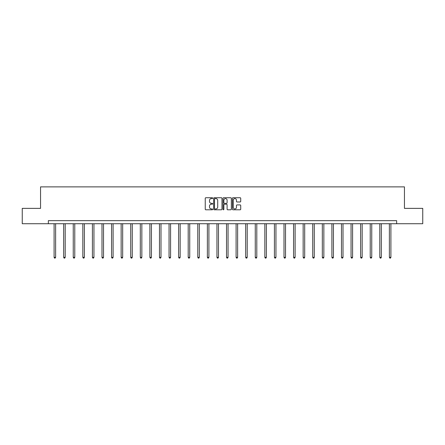 <?xml version="1.0" encoding="UTF-8"?>
<svg xmlns="http://www.w3.org/2000/svg" width="445" height="445" viewBox="0 0 445 445"><rect width="100%" height="100%" fill="white"/><g stroke="black" fill="none" stroke-linecap="round" stroke-linejoin="round"><path stroke-width="0.67" d="M212.677 198.159A0.423 0.423 0 0 0 212.254 197.736L205.851 197.736A0.601 0.601 0 0 0 205.245 198.342L205.245 209.189A0.601 0.601 0 0 0 205.851 209.79L212.254 209.79A0.423 0.423 0 0 0 212.677 209.373A0.423 0.423 0 0 0 212.254 208.95L211.425 208.95A1.93 1.93 0 0 1 209.495 207.02L209.495 206.113A1.93 1.93 0 0 1 211.425 204.188L212.254 204.188A0.423 0.423 0 0 0 212.677 203.766A0.423 0.423 0 0 0 212.254 203.343L211.425 203.343A1.93 1.93 0 0 1 209.495 201.413L209.495 200.511A1.93 1.93 0 0 1 211.425 198.581L212.254 198.581A0.423 0.423 0 0 0 212.677 198.159M240.116 201.986A0.601 0.601 0 0 0 240.717 201.385L240.717 198.342A0.601 0.601 0 0 0 240.116 197.736L233.002 197.736A0.601 0.601 0 0 0 232.401 198.342L232.401 209.189A0.601 0.601 0 0 0 233.002 209.79L240.116 209.79A0.601 0.601 0 0 0 240.717 209.189L240.717 205.512A0.601 0.601 0 0 0 240.116 204.911L237.074 204.911A0.601 0.601 0 0 0 236.467 205.512L236.467 207.337A1.613 1.613 0 0 1 234.854 208.95A1.613 1.613 0 0 1 233.247 207.337L233.247 200.194A1.613 1.613 0 0 1 234.854 198.581A1.613 1.613 0 0 1 236.467 200.194L236.467 201.385A0.601 0.601 0 0 0 237.074 201.986L240.116 201.986M48.349 223.724L22.25 223.724L22.25 208.371L40.551 208.371L40.551 186.878L404.449 186.878L404.449 208.371L422.75 208.371L422.75 223.724L396.651 223.724L396.651 220.653L48.349 220.653L48.349 223.724L396.651 223.724M221.972 198.342A0.601 0.601 0 0 0 221.371 197.736L214.256 197.736A0.601 0.601 0 0 0 213.656 198.342L213.656 209.189A0.601 0.601 0 0 0 214.256 209.79L221.371 209.79A0.601 0.601 0 0 0 221.972 209.189L221.972 198.342M223.629 197.736L230.744 197.736A0.601 0.601 0 0 1 231.344 198.342L231.344 209.189A0.601 0.601 0 0 1 230.744 209.79L227.701 209.79A0.601 0.601 0 0 1 227.095 209.189L227.095 204.789A0.601 0.601 0 0 0 226.494 204.188L224.475 204.188A0.601 0.601 0 0 0 223.874 204.789L223.874 209.373A0.423 0.423 0 0 1 223.451 209.79A0.423 0.423 0 0 1 223.028 209.373L223.028 198.342A0.601 0.601 0 0 1 223.629 197.736M214.918 198.581A0.423 0.423 0 0 0 214.501 199.004L214.501 208.527A0.423 0.423 0 0 0 214.918 208.95L215.792 208.95A1.93 1.93 0 0 0 217.722 207.02L217.722 200.511A1.93 1.93 0 0 0 215.792 198.581L214.918 198.581M227.095 200.222A1.613 1.613 0 0 0 225.482 198.609A1.613 1.613 0 0 0 223.874 200.222L223.874 202.742A0.601 0.601 0 0 0 224.475 203.343L226.494 203.343A0.601 0.601 0 0 0 227.095 202.742L227.095 200.222M54.09 223.724L54.09 257.327L55.625 257.327L55.625 223.724M55.625 257.327L55.163 258.122L54.551 258.122L54.09 257.327M63.668 223.724L63.668 257.327L65.204 257.327L65.204 223.724M65.204 257.327L64.742 258.122L64.13 258.122L63.668 257.327M73.247 223.724L73.247 257.327L74.782 257.327L74.782 223.724M74.782 257.327L74.326 258.122L73.709 258.122L73.247 257.327M82.831 223.724L82.831 257.327L84.366 257.327L84.366 223.724M84.366 257.327L83.905 258.122L83.287 258.122L82.831 257.327M92.41 223.724L92.41 257.327L93.945 257.327L93.945 223.724M93.945 257.327L93.483 258.122L92.866 258.122L92.41 257.327M101.988 223.724L101.988 257.327L103.524 257.327L103.524 223.724M103.524 257.327L103.062 258.122L102.45 258.122L101.988 257.327M111.567 223.724L111.567 257.327L113.102 257.327L113.102 223.724M113.102 257.327L112.641 258.122L112.029 258.122L111.567 257.327M121.146 223.724L121.146 257.327L122.681 257.327L122.681 223.724M122.681 257.327L122.219 258.122L121.607 258.122L121.146 257.327M130.724 223.724L130.724 257.327L132.26 257.327L132.26 223.724M132.26 257.327L131.803 258.122L131.186 258.122L130.724 257.327M140.309 223.724L140.309 257.327L141.844 257.327L141.844 223.724M141.844 257.327L141.382 258.122L140.765 258.122L140.309 257.327M149.887 223.724L149.887 257.327L151.422 257.327L151.422 223.724M151.422 257.327L150.961 258.122L150.349 258.122L149.887 257.327M159.466 223.724L159.466 257.327L161.001 257.327L161.001 223.724M161.001 257.327L160.539 258.122L159.927 258.122L159.466 257.327M169.044 223.724L169.044 257.327L170.58 257.327L170.58 223.724M170.58 257.327L170.118 258.122L169.506 258.122L169.044 257.327M178.623 223.724L178.623 257.327L180.158 257.327L180.158 223.724M180.158 257.327L179.697 258.122L179.085 258.122L178.623 257.327M188.202 223.724L188.202 257.327L189.737 257.327L189.737 223.724M189.737 257.327L189.281 258.122L188.663 258.122L188.202 257.327M197.786 223.724L197.786 257.327L199.321 257.327L199.321 223.724M199.321 257.327L198.859 258.122L198.242 258.122L197.786 257.327M207.364 223.724L207.364 257.327L208.9 257.327L208.9 223.724M208.9 257.327L208.438 258.122L207.826 258.122L207.364 257.327M216.943 223.724L216.943 257.327L218.478 257.327L218.478 223.724M218.478 257.327L218.017 258.122L217.405 258.122L216.943 257.327M226.522 223.724L226.522 257.327L228.057 257.327L228.057 223.724M228.057 257.327L227.595 258.122L226.983 258.122L226.522 257.327M236.1 223.724L236.1 257.327L237.636 257.327L237.636 223.724M237.636 257.327L237.174 258.122L236.562 258.122L236.1 257.327M245.679 223.724L245.679 257.327L247.214 257.327L247.214 223.724M247.214 257.327L246.758 258.122L246.141 258.122L245.679 257.327M255.263 223.724L255.263 257.327L256.798 257.327L256.798 223.724M256.798 257.327L256.337 258.122L255.719 258.122L255.263 257.327M264.842 223.724L264.842 257.327L266.377 257.327L266.377 223.724M266.377 257.327L265.915 258.122L265.303 258.122L264.842 257.327M274.42 223.724L274.42 257.327L275.956 257.327L275.956 223.724M275.956 257.327L275.494 258.122L274.882 258.122L274.42 257.327M283.999 223.724L283.999 257.327L285.534 257.327L285.534 223.724M285.534 257.327L285.073 258.122L284.461 258.122L283.999 257.327M293.578 223.724L293.578 257.327L295.113 257.327L295.113 223.724M295.113 257.327L294.651 258.122L294.039 258.122L293.578 257.327M303.156 223.724L303.156 257.327L304.692 257.327L304.692 223.724M304.692 257.327L304.235 258.122L303.618 258.122L303.156 257.327M312.74 223.724L312.74 257.327L314.276 257.327L314.276 223.724M314.276 257.327L313.814 258.122L313.197 258.122L312.74 257.327M322.319 223.724L322.319 257.327L323.854 257.327L323.854 223.724M323.854 257.327L323.393 258.122L322.781 258.122L322.319 257.327M331.898 223.724L331.898 257.327L333.433 257.327L333.433 223.724M333.433 257.327L332.971 258.122L332.359 258.122L331.898 257.327M341.476 223.724L341.476 257.327L343.012 257.327L343.012 223.724M343.012 257.327L342.55 258.122L341.938 258.122L341.476 257.327M351.055 223.724L351.055 257.327L352.59 257.327L352.59 223.724M352.59 257.327L352.134 258.122L351.517 258.122L351.055 257.327M360.634 223.724L360.634 257.327L362.169 257.327L362.169 223.724M362.169 257.327L361.713 258.122L361.095 258.122L360.634 257.327M370.218 223.724L370.218 257.327L371.753 257.327L371.753 223.724M371.753 257.327L371.291 258.122L370.674 258.122L370.218 257.327M379.796 223.724L379.796 257.327L381.332 257.327L381.332 223.724M381.332 257.327L380.87 258.122L380.258 258.122L379.796 257.327M389.375 223.724L389.375 257.327L390.91 257.327L390.91 223.724M390.91 257.327L390.449 258.122L389.837 258.122L389.375 257.327"/></g></svg>
